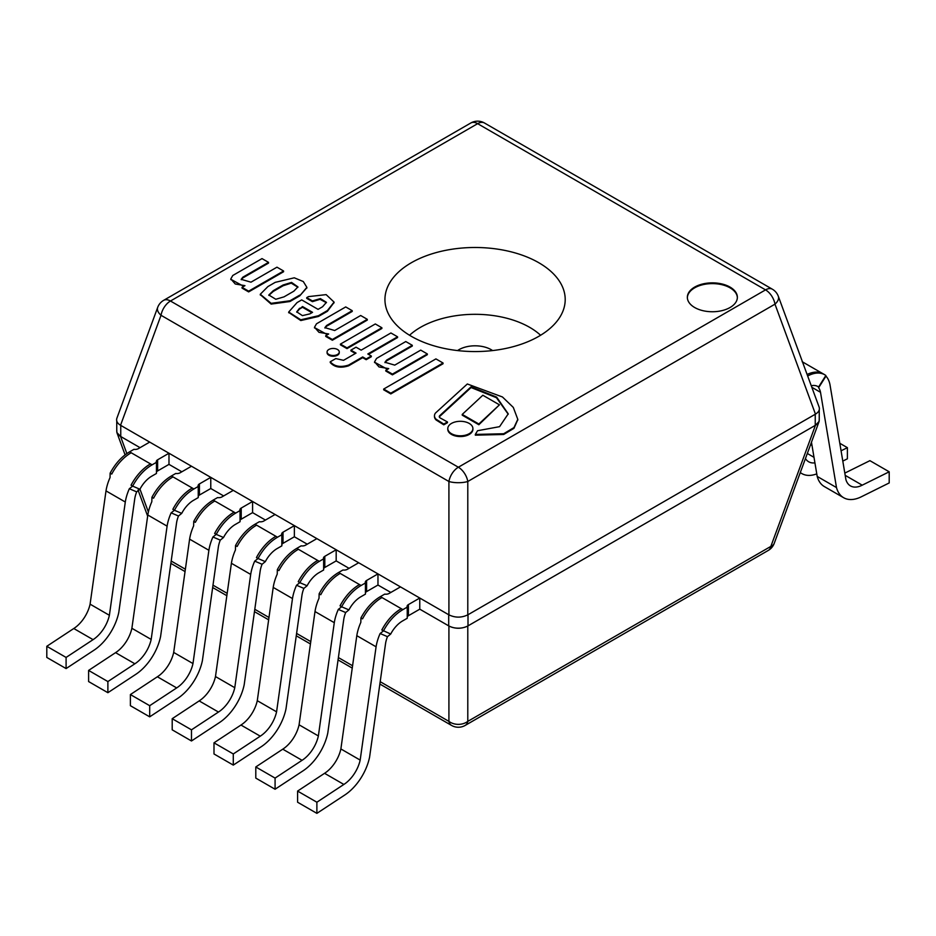 <?xml version="1.0" encoding="UTF-8"?>
<svg xmlns="http://www.w3.org/2000/svg" width="936" height="936" viewBox="0 0 936 936"><rect width="100%" height="100%" fill="white"/><g stroke="black" fill="none" stroke-linecap="round" stroke-linejoin="round"><path stroke-width="1.4" d="M116.754 421.048L116.754 430.958A13.642 7.874 0 0 0 120.756 436.527L140.037 447.665L120.545 436.41L116.871 432.537L116.754 429.741M774.236 543.336A13.642 7.546 -159.8 0 1 770.866 546.39A13.642 7.874 60 0 1 768.257 550.438A13.642 13.642 0 0 0 774.236 543.336L819.129 421.399L815.455 425.272L467.789 625.997C461.495 629.004 455.212 629.004 448.917 625.997L419.773 609.172L408.412 615.724A4.551 2.621 0 0 0 407.23 616.906M819.246 418.603L819.129 421.399M452.193 725.774A13.642 13.642 0 0 0 465.18 725.423A13.642 7.874 -120 0 0 467.789 721.375A13.642 10.752 180 0 1 448.917 721.375A13.642 7.874 120 0 0 451.538 725.423L379.864 684.04M365.438 582.988L365.438 594.126L361.027 596.677A22.218 12.835 120 0 0 348.917 609.898L341.64 606.785C346.858 597.145 353.352 590.054 361.097 585.491L365.438 582.988A4.551 2.621 180 0 1 365.274 582.309A4.551 2.621 180 0 1 366.608 580.46L377.969 573.897L377.969 585.035L390.839 592.465L377.969 585.035L366.608 591.599A4.551 2.621 0 0 0 365.438 592.769M323.634 558.862L323.634 570.001L319.235 572.539A22.218 12.835 120 0 0 307.113 585.76L299.836 582.66C305.066 573.019 311.548 565.917 319.305 561.366L323.634 558.862A4.551 2.621 180 0 1 323.482 558.184A4.551 2.621 180 0 1 324.815 556.323L336.176 549.76L336.176 560.898L349.034 568.327L336.176 560.898L324.815 567.462A4.551 2.621 0 0 0 323.634 568.643M281.841 534.725L281.841 545.863L277.43 548.402A22.218 12.835 120 0 0 265.321 561.635L258.043 558.523C263.262 548.882 269.743 541.792 277.501 537.229L281.841 534.725A4.551 2.621 180 0 1 281.678 534.046A4.551 2.621 180 0 1 283.011 532.198L294.372 525.634L294.372 536.773L307.242 544.19L294.372 536.773L283.011 543.336A4.551 2.621 0 0 0 281.841 544.506M240.037 510.6L240.037 521.738L235.638 524.277A22.218 12.835 120 0 0 223.517 537.498L216.239 534.386C221.469 524.757 227.951 517.655 235.708 513.092L240.037 510.6A4.551 2.621 180 0 1 239.885 509.921A4.551 2.621 180 0 1 241.219 508.061L252.58 501.497L252.58 512.635L265.438 520.065L252.58 512.635L241.219 519.199A4.551 2.621 0 0 0 240.037 520.381M198.245 486.463L198.245 497.601L193.834 500.14A22.218 12.835 120 0 0 181.724 513.373L174.447 510.26C179.665 500.62 186.147 493.518 193.904 488.966L198.245 486.463A4.551 2.621 180 0 1 198.081 485.784A4.551 2.621 180 0 1 199.415 483.924L210.775 477.372L210.775 488.51L223.634 495.928L210.775 488.51L199.415 495.062A4.551 2.621 0 0 0 198.245 496.244M156.441 462.337L156.441 473.476L152.041 476.014A22.218 12.835 120 0 0 139.92 489.235L132.643 486.123C137.861 476.494 144.355 469.392 152.112 464.829L156.441 462.337A4.551 2.621 180 0 1 156.289 461.647A4.551 2.621 180 0 1 157.622 459.798L168.983 453.235L168.983 464.373L181.841 471.802L168.983 464.373L157.622 470.937A4.551 2.621 0 0 0 156.441 472.107M484.462 122.99L772.352 289.201A13.642 7.874 120 0 0 765.531 289.879A13.642 7.874 60 0 1 774.973 304.153L815.455 414.133A13.642 7.874 180 0 1 815.244 414.25L815.244 425.389A13.642 7.874 0 0 0 819.246 419.819L819.246 409.909M815.244 425.389L468 625.868L468 614.741A13.642 7.874 180 0 1 467.789 614.858L467.789 481.502A13.642 7.874 -120 0 0 458.359 467.228A13.642 7.874 120 0 0 448.917 481.502A13.642 4.341 -0 0 0 467.789 481.502L774.973 304.153A13.642 7.546 -20.2 0 0 778.331 296.303A13.642 13.642 0 0 0 773.019 289.61M120.756 436.527L120.756 425.389A13.642 7.874 180 0 1 120.545 425.272L161.027 315.292A13.642 7.874 -60 0 1 170.469 301.018A13.642 7.874 -120 0 0 163.648 300.339A13.642 13.642 0 0 0 157.669 307.441A13.642 7.546 20.2 0 0 161.027 315.292L448.917 481.502L448.917 614.858A13.642 7.874 180 0 1 448.707 614.741L448.707 625.868A13.642 7.874 0 0 0 468 625.868M448.707 625.868L419.773 609.172L419.773 598.034L400.479 586.895L389.119 593.447A4.551 2.621 180 0 1 384.719 594.126L380.39 596.63C372.633 601.193 366.151 608.283 360.933 617.924L360.828 622.381A35.86 20.709 120 0 0 356.803 635.673L340.88 748.952A25.459 14.695 -60 0 1 324.57 773.312L297.589 791.084L297.589 802.222L316.883 813.361L316.883 802.222L343.863 784.45A25.459 14.695 120 0 0 360.173 760.09L376.085 646.811A35.86 20.709 -60 0 1 380.121 633.52L383.444 630.923C388.662 621.282 395.144 614.18 402.901 609.628L401.287 608.692C393.541 613.255 387.048 620.357 381.829 629.986A35.86 20.709 -60 0 1 401.287 608.692L380.39 596.63M120.756 425.389L448.707 614.741M468 614.741L815.244 414.25M383.678 389.06L383.678 389.797L390.803 393.916L443.044 363.753L443.044 363.004L435.919 358.897L383.678 389.06L390.803 393.167L443.044 363.004M390.803 393.916L390.803 393.167M381.876 327.752L381.876 328.489L346.999 348.625L340.435 344.846L340.435 344.097L346.999 347.888L381.876 327.752L375.313 323.961L340.435 344.097M346.999 348.625L346.999 347.888M499.45 404.832L478.846 424.745L462.232 415.163L462.232 414.414L478.846 424.008L499.45 404.832L482.836 395.238L462.232 414.414M478.846 424.745L478.846 424.008M451.468 433.684A12.554 7.254 0 0 0 465.157 435.252A12.554 7.254 0 0 0 472.902 428.559A12.554 7.254 0 0 0 460.348 421.305A12.554 7.254 0 0 0 447.794 428.559A12.554 7.254 0 0 0 451.468 433.684M447.806 428.934A12.554 7.254 0 0 0 447.794 429.296A12.554 7.254 0 0 0 451.468 434.421A12.554 7.254 0 0 0 465.157 436A12.554 7.254 0 0 0 472.902 429.296A12.554 7.254 0 0 0 472.891 428.934M328.852 354.463A6.107 3.522 0 0 0 335.509 355.235A6.107 3.522 0 0 0 339.277 351.971A6.107 3.522 0 0 0 333.169 348.449A6.107 3.522 0 0 0 327.073 351.971A6.107 3.522 0 0 0 328.852 354.463M327.109 352.345A6.107 3.522 0 0 0 327.073 352.72A6.107 3.522 0 0 0 328.852 355.212A6.107 3.522 0 0 0 335.509 355.972A6.107 3.522 0 0 0 339.277 352.72A6.107 3.522 0 0 0 339.241 352.345M434.491 416.146A11.758 6.786 0 0 0 434.468 416.52A11.758 6.786 0 0 0 436.106 419.971L443.781 424.827L447.455 422.709L447.455 421.96L440.212 417.959A3.323 1.919 180 0 1 439.276 416.625A3.323 1.919 180 0 1 439.943 415.479L471.077 386.802L496.653 397.11L508.236 413.841L499.578 426.664L477.559 430.724L475.324 434.433L503.685 433.742L513.946 427.588L517.795 419.351L513.302 407.417L502.445 396.969L467.333 383.982L435.462 413.057A11.758 6.786 0 0 0 434.468 415.783A11.758 6.786 0 0 0 436.106 419.234L443.781 424.078L447.455 421.96M443.781 424.827L443.781 424.078M436.106 419.971L436.106 419.234M475.324 434.433L475.324 435.17L503.685 434.479L513.946 428.325L517.784 419.726M439.347 417A3.323 1.919 180 0 1 439.943 416.216L471.077 387.539L496.454 397.706L508.225 414.215M471.077 387.539L471.077 386.802M439.943 416.216L439.943 415.479M385.796 370.293L385.796 371.03L392.418 374.856L427.342 354.685L427.342 353.948L420.732 350.123L394.746 365.122L384.942 362.267L386.626 360.114L412.285 345.302L405.779 341.546L376.541 358.43L374.575 361.858L379.01 366.935L388.709 368.608L385.796 370.293L392.418 374.107L427.342 353.948M392.418 374.856L392.418 374.107M374.599 362.232L387.492 369.31M384.988 362.641L386.626 360.863L412.285 346.051L412.285 345.302M386.626 360.863L386.626 360.114M325.74 335.673L325.74 336.422L332.362 340.236L367.298 320.077L367.298 319.328L360.676 315.502L334.69 330.513L324.897 327.647L326.582 325.506L352.228 310.693L345.723 306.938L316.485 323.809L314.519 327.237L318.965 332.327L328.665 333.988L325.74 335.673L332.362 339.499L367.298 319.328M332.362 340.236L332.362 339.499M314.543 327.612L327.436 334.702M324.932 328.021L326.582 326.243L352.228 311.431L352.228 310.693M326.582 326.243L326.582 325.506M262.01 258.605L232.771 275.488L230.806 278.916L235.252 283.994L244.951 285.655L242.038 287.34L248.648 291.166L283.585 270.995L276.962 267.181L250.977 282.181L241.184 279.326L242.869 277.173L268.527 262.361L262.01 258.605M241.231 279.7L242.869 277.91L268.527 263.098L268.527 262.361M242.869 277.91L242.869 277.173M242.038 287.34L242.038 288.089L248.648 291.903L283.585 271.744L283.585 270.995M248.648 291.903L248.648 291.166M230.829 279.279L243.723 286.369M330.244 361.787L330.244 362.536C334.445 367.263 340.564 368.363 348.59 365.824L348.59 365.075L362.677 356.944L366.175 358.968L371.311 356.008L367.813 353.983L397.566 336.808L390.92 332.97L361.167 350.146L356.031 347.186L350.906 350.146L356.043 353.106L343.547 360.325L335.802 358.582L330.244 361.787C334.445 366.526 340.564 367.614 348.59 365.075M350.906 350.146L350.906 350.883L355.399 353.48M368.456 354.358L397.566 337.545L397.566 336.808M348.59 365.824L362.677 357.681L366.175 359.705L371.311 356.745L371.311 356.008M366.175 359.705L366.175 358.968M362.677 357.681L362.677 356.944M311.91 312.706L302.515 307.289L299.59 308.974L302.515 306.54L312.542 312.331L309.863 313.888L302.422 315.619L296.712 311.84L299.59 308.236M302.515 307.289L302.515 306.54M299.59 308.974L296.747 312.203M312.425 300.912L320.381 298.607L326.43 302.34L322.557 306.762L318.065 309.36L301.696 299.906L297.075 302.574L288.697 312.039L300.795 319.808L318.427 315.736L327.413 310.553L334.07 302.106L326.149 294.629L308.506 296.607L306.739 297.636L312.425 300.912L312.425 301.661L320.053 299.333L326.407 302.714M306.739 297.636L306.739 298.373L312.425 301.661M288.709 312.413L300.795 320.545L318.427 316.473L327.413 311.29L334.058 302.48M318.427 316.473L318.427 315.736M297.917 287.27L291.26 283.14L283.128 285.737L273.289 291.412L273.289 290.675L283.128 284.989L291.552 282.426L297.94 286.896L293.857 291.178L284.017 296.864L275.792 299.263L268.808 295.004L273.289 290.675M273.289 291.412L268.843 295.378M260.313 294.641L271.136 304.083L289.973 301.509L299.731 295.87L306.868 287.34L303.299 281.549L294.278 277.805L275.207 282.356L267.907 286.568L260.29 294.267L271.136 303.334L289.973 300.772L299.731 295.132M289.973 301.509L289.973 300.772M299.731 295.87L306.856 287.715M294.372 525.634L275.079 514.496L263.718 521.059A4.551 2.621 180 0 1 259.33 521.738L255.001 524.23C247.244 528.793 240.751 535.895 235.533 545.524L235.427 549.982A35.86 20.709 120 0 0 231.403 563.285L215.479 676.553A25.459 14.695 -60 0 1 199.169 700.912L172.201 718.696L172.201 729.834L191.482 740.973L191.482 729.834L218.462 712.05A25.459 14.695 120 0 0 234.772 687.691L250.696 574.423A35.86 20.709 -60 0 1 254.721 561.12L258.043 558.523L256.441 557.599A35.86 20.709 -60 0 1 275.898 536.305C268.141 540.856 261.659 547.958 256.441 557.599M265.321 561.635L262.068 564.268A22.218 12.835 120 0 0 260.173 571.019L244.191 684.731A39.101 22.581 -60 0 1 219.071 722.814L191.482 740.973M277.501 537.229L255.001 524.23M191.482 729.834L172.201 718.696M218.462 712.05L199.169 700.912M234.772 687.691L215.479 676.553M250.696 574.423L231.403 563.285M256.604 525.166A35.86 20.709 120 0 0 237.147 546.46L235.533 545.524M336.176 549.76L316.883 538.621L305.522 545.185A4.551 2.621 180 0 1 301.123 545.863L296.794 548.367C289.037 552.93 282.555 560.02 277.337 569.661L277.231 574.119A35.86 20.709 120 0 0 273.207 587.41L257.283 700.69A25.459 14.695 -60 0 1 240.973 725.037L213.993 742.821L213.993 753.96L233.286 765.098L233.286 753.96L260.266 736.176A25.459 14.695 120 0 0 276.576 711.828L292.488 598.549A35.86 20.709 -60 0 1 296.525 585.257L299.836 582.66L298.233 581.724A35.86 20.709 -60 0 1 317.69 560.43C309.945 564.993 303.451 572.095 298.233 581.724M307.113 585.76L303.872 588.393A22.218 12.835 120 0 0 301.977 595.144L285.995 708.856A39.101 22.581 -60 0 1 260.875 746.951L233.286 765.098M319.305 561.366L296.794 548.367M233.286 753.96L213.993 742.821M260.266 736.176L240.973 725.037M276.576 711.828L257.283 700.69M292.488 598.549L273.207 587.41M298.409 549.292A35.86 20.709 120 0 0 278.94 570.586L277.337 569.661M800.303 472.54A39.101 22.581 120 0 0 801.848 473.581A39.101 22.581 120 0 0 816.777 473.862M842.798 461.097L847.396 458.804L847.396 447.665L841.078 450.801M814.928 462.852A25.459 14.695 -60 0 1 808.669 461.764A25.459 14.695 -60 0 1 805.44 458.57M810.307 445.349L811.863 444.588M847.396 447.665L839.814 443.29M814.004 457.33L807.323 453.469M377.969 573.897L358.675 562.758L347.315 569.322A4.551 2.621 180 0 1 342.927 570.001L338.598 572.504C330.841 577.056 324.347 584.158 319.129 593.798L319.024 598.256A35.86 20.709 120 0 0 314.999 611.547L299.075 724.815A25.459 14.695 -60 0 1 282.766 749.174L255.797 766.958L255.797 778.097L275.079 789.235L275.079 778.097L302.059 760.313A25.459 14.695 120 0 0 318.369 735.953L334.292 622.686A35.86 20.709 -60 0 1 338.317 609.394L341.64 606.785L340.037 605.861A35.86 20.709 -60 0 1 359.494 584.567C351.737 589.118 345.255 596.22 340.037 605.861M348.917 609.898L345.665 612.53A22.218 12.835 120 0 0 343.769 619.281L327.787 732.993A39.101 22.581 -60 0 1 302.667 771.077L275.079 789.235M361.097 585.491L338.598 572.504M275.079 778.097L255.797 766.958M302.059 760.313L282.766 749.174M318.369 735.953L299.075 724.815M334.292 622.686L314.999 611.547M340.201 573.429A35.86 20.709 120 0 0 320.744 594.723L319.129 593.798M811.266 385.761A22.218 12.835 -60 0 1 817.842 386.51A22.218 12.835 -60 0 1 818.579 387.001L818.614 387.738A22.218 12.835 -60 0 1 820.509 392.301L836.491 487.562A39.101 22.581 120 0 0 843.64 497.718A39.101 22.581 120 0 0 861.611 496.642L889.2 482.941L889.2 471.802L862.22 485.176A25.459 14.695 -60 0 1 850.461 485.901A25.459 14.695 -60 0 1 845.91 479.653L829.998 384.755A35.86 20.709 120 0 0 825.962 376.12L818.614 387.738M818.579 387.001L825.856 375.488L824.639 374.681C819.901 372.13 814.238 372.551 807.663 375.956M844.81 473.101L869.907 460.664L889.2 471.802M843.64 497.718L824.359 486.58A39.101 22.581 -60 0 1 817.198 476.424L811.465 442.213M807.113 374.482C813.29 371.58 818.59 371.335 823.025 373.756A35.86 20.709 120 0 0 807.113 374.482M823.165 373.838A35.86 20.709 120 0 0 823.048 373.768L824.674 374.704M820.509 392.301L811.828 387.282M836.491 487.562L817.198 476.424M862.22 485.176L845.185 475.336M802.526 362.01A35.86 20.709 -60 0 1 803.767 362.63L802.164 361.705M402.901 609.628L407.23 607.125L407.23 618.263L402.831 620.802A22.218 12.835 120 0 0 390.71 634.035L381.829 629.986M407.23 607.125A4.551 2.621 180 0 1 407.078 606.446A4.551 2.621 180 0 1 408.412 604.586L419.773 598.034M390.71 634.035L387.469 636.667A22.218 12.835 120 0 0 385.573 643.406L369.591 757.119A39.101 22.581 -60 0 1 344.471 795.214L316.883 813.361M316.883 802.222L297.589 791.084M343.863 784.45L324.57 773.312M360.173 760.09L340.88 748.952M376.085 646.811L356.803 635.673M382.005 597.554A35.86 20.709 120 0 0 362.536 618.848L360.933 617.924M252.58 501.497L233.286 490.359L221.926 496.922A4.551 2.621 180 0 1 217.526 497.601L213.197 500.105C205.44 504.656 198.959 511.758 193.74 521.399L193.635 525.856A35.86 20.709 120 0 0 189.599 539.148L173.686 652.427A25.459 14.695 -60 0 1 157.377 676.775L130.397 694.559L130.397 705.697L149.69 716.836L149.69 705.697L176.67 687.913A25.459 14.695 120 0 0 192.98 663.565L208.892 550.286A35.86 20.709 -60 0 1 212.928 536.995L216.239 534.386L214.636 533.462A35.86 20.709 -60 0 1 234.094 512.168C226.348 516.73 219.855 523.821 214.636 533.462M223.517 537.498L220.276 540.13A22.218 12.835 120 0 0 218.369 546.881L202.398 660.594A39.101 22.581 -60 0 1 177.267 698.677L149.69 716.836M235.708 513.092L213.197 500.105M149.69 705.697L130.397 694.559M176.67 687.913L157.377 676.775M192.98 663.565L173.686 652.427M208.892 550.286L189.599 539.148M214.812 501.029A35.86 20.709 120 0 0 195.343 522.323L193.74 521.399M210.775 477.372L191.482 466.233L180.121 472.785A4.551 2.621 180 0 1 175.734 473.476L171.405 475.968C163.648 480.531 157.154 487.633 151.936 497.262L151.831 501.719A35.86 20.709 120 0 0 147.806 515.011L131.882 628.29A25.459 14.695 -60 0 1 115.573 652.649L88.604 670.422L88.604 681.56L107.886 692.698L107.886 681.56L134.866 663.788A25.459 14.695 120 0 0 151.176 639.428L167.099 526.149A35.86 20.709 -60 0 1 171.124 512.858L174.447 510.26L172.844 509.336A35.86 20.709 -60 0 1 192.301 488.042C184.544 492.593 178.062 499.695 172.844 509.336M181.724 513.373L178.472 516.005A22.218 12.835 120 0 0 176.576 522.756L160.594 636.468A39.101 22.581 -60 0 1 135.474 674.552L107.886 692.698M193.904 488.966L171.405 475.968M107.886 681.56L88.604 670.422M134.866 663.788L115.573 652.649M151.176 639.428L131.882 628.29M167.099 526.149L147.806 515.011M173.008 476.904A35.86 20.709 120 0 0 153.551 498.198L151.936 497.262M168.983 453.235L149.69 442.096L138.329 448.66A4.551 2.621 180 0 1 133.93 449.339L129.601 451.842C121.844 456.394 115.362 463.495 110.144 473.136L110.038 477.594A35.86 20.709 120 0 0 106.002 490.885L90.09 604.165A25.459 14.695 -60 0 1 73.78 628.512L46.8 646.296L46.8 657.435L66.093 668.573L66.093 657.435L93.073 639.651A25.459 14.695 120 0 0 109.383 615.291L125.295 502.024A35.86 20.709 -60 0 1 129.332 488.732L132.643 486.123L131.04 485.199A35.86 20.709 -60 0 1 150.497 463.905C142.752 468.468 136.258 475.558 131.04 485.199M139.92 489.235L136.679 491.868A22.218 12.835 120 0 0 134.772 498.619L118.802 612.331A39.101 22.581 -60 0 1 93.67 650.415L66.093 668.573M152.112 464.829L129.601 451.842M66.093 657.435L46.8 646.296M93.073 639.651L73.78 628.512M109.383 615.291L90.09 604.165M125.295 502.024L106.002 490.885M131.215 452.767A35.86 20.709 120 0 0 111.747 474.061L110.144 473.136M157.669 307.441L116.871 418.252C116.029 420.919 117.246 423.259 120.545 425.272L448.917 614.858C455.212 617.865 461.495 617.865 467.789 614.858L815.455 414.133C818.754 412.121 819.971 409.781 819.129 407.113L778.331 296.303M483.807 122.639A13.642 13.642 0 0 0 470.82 122.99A13.642 7.874 60 0 1 477.641 123.669A13.642 7.874 -60 0 1 484.193 122.85M411.349 262.735A90.125 52.03 180 0 1 514.695 252.79A90.125 52.03 180 0 1 564.502 306.014A90.125 52.03 180 0 1 475.078 351.562A90.125 52.03 180 0 1 385.644 306.014A90.125 52.03 180 0 1 411.349 262.735M730.045 287.095A25.015 14.438 180 0 1 737.369 297.309A25.015 14.438 180 0 1 712.355 311.746A25.015 14.438 180 0 1 687.352 297.309A25.015 14.438 180 0 1 702.796 283.959A25.015 14.438 180 0 1 730.045 287.095M540.598 335.263A77.302 44.624 0 0 0 420.416 327.378A77.302 44.624 0 0 0 409.547 335.263M459.003 349.654A22.733 13.127 180 0 1 492.605 350.579A22.733 13.127 180 0 0 459.003 349.654A22.733 13.127 180 0 0 457.552 350.579A22.733 13.127 180 0 1 459.003 349.654M687.363 297.671A25.015 14.438 180 0 1 694.676 287.832A25.015 14.438 180 0 1 721.633 284.638A25.015 14.438 180 0 1 737.357 297.671M148.379 512.027L139.967 489.165M126.851 453.562L120.545 436.41M815.455 425.272L770.866 546.39L467.789 721.375L467.789 625.997M448.917 625.997L448.917 721.375L380.191 681.689M352.568 665.742L338.387 657.563M310.775 641.616L296.595 633.426M268.971 617.479L254.791 609.289M227.179 593.354L212.999 585.164M185.375 569.217L171.194 561.027M327.413 311.29L327.413 310.553M283.128 285.737L283.128 284.989M283.011 532.198L283.011 543.336M262.068 564.268L254.721 561.12M324.815 556.323L324.815 567.462M303.872 588.393L296.525 585.257M366.608 580.46L366.608 591.599M345.665 612.53L338.317 609.394M408.412 604.586L408.412 615.724M387.469 636.667L380.121 633.52M241.219 508.061L241.219 519.199M220.276 540.13L212.928 536.995M199.415 483.924L199.415 495.062M178.472 516.005L171.124 512.858M157.622 459.798L157.622 470.937M136.679 491.868L129.332 488.732M458.359 467.228L170.469 301.018L477.641 123.669L765.531 289.879L458.359 467.228M116.871 432.537L125.085 454.849M138.037 490.019L147.654 516.134M170.867 563.378L185.047 571.568M212.659 587.515L226.851 595.705M254.463 611.641L268.644 619.831M296.256 635.778L310.448 643.968M338.06 659.915L352.24 668.093M465.18 725.423L768.257 550.438M472.902 429.296L472.902 428.559M447.794 429.296L447.794 428.559M339.277 352.72L339.277 351.971M327.073 352.72L327.073 351.971M434.468 415.783L434.468 416.52M517.795 420.1L517.795 419.351M374.575 362.595L374.575 361.858M314.519 327.986L314.519 327.237M230.806 279.653L230.806 278.916M334.07 302.855L334.07 302.106M288.697 312.776L288.697 312.039M260.29 295.004L260.29 294.267M306.868 288.077L306.868 287.34M800.257 472.668L801.848 473.581M803.767 362.63L823.048 373.768M163.648 300.339L470.82 122.99"/></g></svg>
